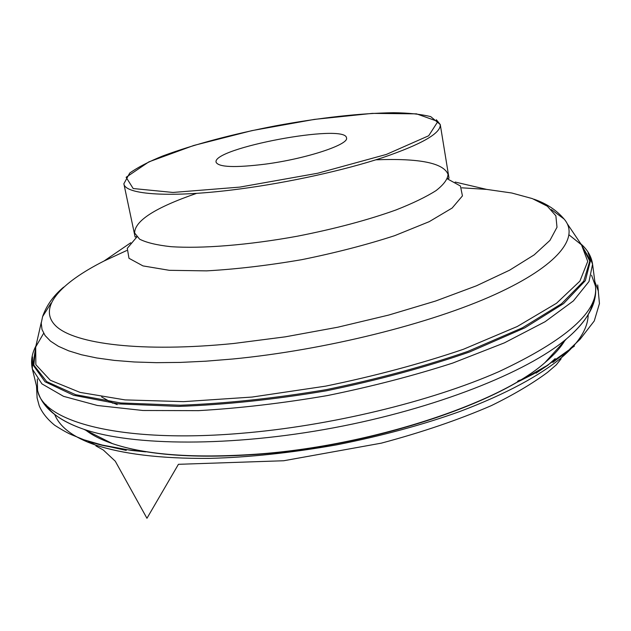 <?xml version="1.0" encoding="UTF-8"?>
<svg xmlns="http://www.w3.org/2000/svg" width="631" height="631" viewBox="0 0 631 631"><rect width="100%" height="100%" fill="white"/><g stroke="black" fill="none" stroke-linecap="round" stroke-linejoin="round"><path stroke-width="0.95" d="M265.059 164.17C306.145 158.823 349.44 144.467 346.49 137.874C345.654 123.1 211.543 148.198 216.11 162.277C218.649 167.223 234.961 167.854 265.059 164.17M196.643 193.346C155.423 207.552 134.75 220.763 134.616 232.981L139.593 239.149C146.329 242.604 156.693 245.104 170.678 246.65C201.415 248.843 248.425 245.136 297.414 236.199C334.809 228.848 367.652 220.109 395.929 209.981C412.8 203.34 426.177 196.872 436.068 190.594C443.782 184.567 447.765 179.141 448.034 174.322C443.49 162.979 419.441 158.144 375.871 159.809M447.505 178.51L449.02 178.226L440.264 124.559L430.728 116.632C420.869 114.195 408.462 112.894 393.515 112.712C359.796 113.264 320.777 117.587 276.449 125.672C232.2 134.19 194.309 144.286 162.774 155.967C148.963 161.544 137.944 167.239 129.734 173.052L123.865 183.771C124.954 194.805 171.222 198.126 239.685 188.984C288.864 182.509 344.124 170.315 382.749 157.6C421.855 144.191 441.022 133.18 440.264 124.559L436.305 119.716M103.374 439.081L97.016 435.895M556.463 349.913L551.691 355.182M85.248 429.758C91.842 435.027 100.889 439.641 112.381 443.593C145.879 454.935 193.827 458.461 256.21 454.186C370.326 446.188 499.586 403.185 544.924 362.644C554.207 354.803 560.975 347.231 565.218 339.928M592.832 302.194C590.845 313.473 582.027 325.738 566.37 338.981C526.893 372.282 435.674 408.722 333.286 427.881C230.899 447.048 132.676 446.054 83.836 429.285C64.441 422.596 51.789 414.354 45.858 404.558M37.308 378.971L37.576 390.368C42.695 421.461 119.874 443.538 240.632 433.363C329.666 426.114 430.807 401.616 498.711 371.73C566.551 339.912 598.787 311.32 595.427 285.969L591.555 275.25M588.053 252.952L592.58 264.2L589.007 281.489L573.39 300.908L545.121 321.7L504.461 342.83L452.75 363.062C413.518 375.721 371.683 386.566 327.244 395.598C282.554 403.241 239.63 408.265 198.473 410.647L142.945 410.489L97.387 405.488L63.518 396.331L41.93 383.869L32.355 369.04L32.504 356.917M580.883 243.937L590.498 260.524L585.339 280.669L563.633 303.558L524.724 327.899L469.732 351.924C425.917 367.171 378.119 380.13 326.345 390.802C274.225 399.581 224.975 404.779 178.612 406.403L118.652 403.895L73.575 395.274L45.053 381.779L32.962 364.868L35.928 345.922C31.826 353.675 30.627 361.382 32.355 369.04L37.576 390.368C39.161 396.702 42.451 402.578 47.428 407.989C55.583 416.626 67.722 423.724 83.836 429.285L112.381 443.593C146.289 455.101 194.348 458.705 256.557 454.415C370.405 446.393 498.979 403.745 544.924 362.644L566.37 338.981C579.376 327.97 588.124 316.959 592.612 305.964C595.293 299.11 596.232 292.445 595.427 285.969L592.58 264.2C591.413 256.431 587.516 249.679 580.883 243.937M581.238 244.465L589.772 261.068L583.746 281.103L561.495 303.763L522.46 327.773L467.8 351.412C424.426 366.406 377.204 379.152 326.132 389.666C274.722 398.335 226.087 403.517 180.229 405.228L120.71 402.957L75.641 394.69L46.694 381.605L33.837 365.112L35.786 346.545M569.123 234.953L581.498 244.844L587.737 261.408L579.897 281.134L556.534 303.243L517.294 326.487L463.391 349.282C420.995 363.701 375.019 375.997 325.478 386.164L252.061 397.057L183.566 401.647L125.072 399.896L80.074 392.403L50.299 380.248L35.857 364.686L35.683 346.987L43.649 333.294M551.36 209.579L564.059 218.996C579.826 236.862 559.082 265.328 494.838 294.551C430.799 323.671 325.241 350.095 232.736 359.007L205.84 361.192L180.277 362.415L156.354 362.667L134.332 361.981L114.408 360.404L96.764 357.974L81.502 354.764L68.692 350.836L58.367 346.277L50.512 341.15L45.085 335.542L42.025 329.532L41.228 323.182L42.6 316.588L51.032 303.211M126.665 250.539L104.068 260.997C60.19 283.153 37.19 308.015 55.985 326.101C74.86 344.037 141.525 352.666 233.651 343.493L285.244 336.844L337.806 327.213L388.743 315.058L435.635 301.019L476.413 285.811L509.572 270.202L534.197 254.861L549.956 240.395L556.999 227.263L555.872 215.794L547.345 206.211L532.335 198.599L511.788 193.007L486.643 189.395L461.797 187.817M447.371 178.849L460.425 186.003L462.436 195.894L452.143 208.041L429.222 221.662L394.651 235.671C366.477 244.82 335.526 252.818 301.807 259.664C267.891 265.477 236.144 269.208 206.574 270.873L169.274 270.313L142.977 265.903L128.984 258.292L127.281 248.346L136.864 236.956M104.068 260.997L130.767 242.754M239.796 187.107L317.85 173.209L386.393 154.421L428.686 135.76L437.906 121.467L416.539 113.856L372.282 113.383L314.38 119.393L251.95 130.617L193.812 145.453L148.884 161.867L126.129 177.279L133.165 188.527L172.973 192.447L239.796 187.107M588.171 314.751C587.95 328.491 578.919 342.901 561.085 357.974C539.805 375.398 507.103 393.634 459.818 411.515C422.691 424.844 381.581 435.966 336.489 444.879C291.214 452.877 248.851 457.38 209.389 458.382C158.807 458.808 121.657 453.61 95.581 445.068C73.535 437.472 59.921 427.305 54.747 414.583M123.865 183.771L135.105 236.972L136.619 236.688M41.291 322.338L35.683 346.987M567.356 223.887L581.498 244.844M455.156 182.051L486.643 189.395M533.81 199.159C546.32 203.411 556.4 210.02 564.059 218.996M42.6 316.588C46.489 305.451 53.493 295.639 63.621 287.152M36.535 386.133L37.103 397.932L39.193 405.686C42.017 412.579 47.199 419.118 54.747 425.294C62.485 430.2 68.227 433.394 71.966 434.901L83.994 439.799L102.301 445.068L127.762 449.785L145.722 451.867L131.942 450.495L119.519 448.396L126.255 450.408L114.314 447.781C107.38 446.117 104.115 445.967 98.333 444.287L88.253 441.408L97.127 445.88L95.904 445.896L103.31 450.013L115.276 461.198L146.952 518.288L178.431 464.313L283.745 460.748L381.337 443.151C422.076 432.267 458.745 419.757 491.344 405.623C513.579 394.722 532.304 383.648 547.503 372.393L556.266 364.876L561.117 358.842L559.942 359.291L566.559 351.94L552.859 362.407L555.17 358.637L547.913 365.199L535.987 373.197L544.237 367.061L533.771 373.828L517.515 382.086C517.16 381.069 518.8 380.233 522.452 379.562L546.825 365.688L574.447 346.04L569.935 348.864L580.031 339.352L594.26 320.958L599.45 303.535L597.691 284.944L598.354 291.143L594.859 281.647M110.094 401.702L117.177 404.621M109.652 401.639C108.067 400.859 108.043 400.851 109.573 401.631M112.831 403.217L101.623 396.954"/></g></svg>
